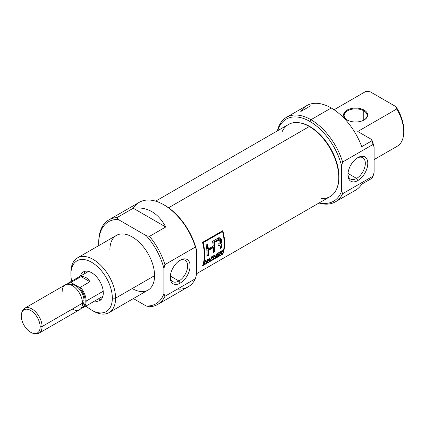 <?xml version="1.0" encoding="UTF-8"?>
<svg xmlns="http://www.w3.org/2000/svg" width="425" height="425" viewBox="0 0 425 425"><rect width="100%" height="100%" fill="white"/><g stroke="black" fill="none" stroke-linecap="round" stroke-linejoin="round"><path stroke-width="0.64" d="M180.163 283.13A14.041 8.107 -60 0 1 170.234 277.397A14.041 8.107 -60 0 1 180.163 260.201L180.163 260.201A14.041 8.107 -60 0 1 190.092 265.933A14.041 8.107 -60 0 1 180.163 283.13A14.041 8.107 120 0 0 190.092 265.933A14.041 8.107 120 0 0 180.163 260.201A14.041 8.107 120 0 0 170.234 277.397A14.041 8.107 120 0 0 180.163 283.13L178.936 280.999A12.298 7.103 -60 0 1 170.255 276.648A12.298 7.103 120 0 0 172.784 281.605A12.298 7.103 120 0 0 178.936 280.999A12.298 7.103 120 0 0 186.968 270.157A12.298 7.103 120 0 0 185.082 260.302A12.298 7.103 120 0 0 179.531 260.589A12.298 7.103 120 0 1 187.627 266.278A12.298 7.103 120 0 1 178.936 280.999L170.303 276.016M157.664 304.449L188.126 286.864A48.822 28.188 -120 0 0 195.394 278.715L164.932 296.299L163.917 293.648L163.917 268.441L164.932 264.616L195.394 247.031L196.408 249.682L196.408 274.89L195.394 278.715L164.932 296.299A48.822 28.188 60 0 1 157.664 304.449A48.822 28.188 60 0 1 149.499 306.723L146.195 305.984A47.388 27.359 -120 0 0 163.917 293.648L163.917 268.441A47.388 27.359 -120 0 0 146.195 235.641L118.277 219.518A47.388 27.359 -120 0 0 98.733 243.408A47.388 27.359 -120 0 0 98.781 245.592A47.388 27.359 60 0 1 98.733 243.408L98.733 242.234A48.822 28.188 60 0 1 108.843 219.884A48.822 28.188 60 0 1 117.008 217.616L133.253 208.234C147.183 206.497 158.015 212.755 165.745 226.992L149.499 236.374A48.822 28.188 60 0 1 164.932 264.616L195.394 247.031A48.822 28.188 -120 0 0 163.715 204.717A48.822 28.188 -120 0 0 139.304 202.3L108.843 219.884M133.365 298.578L146.195 305.984A47.388 27.359 -120 0 0 163.917 293.648L164.932 296.299A48.822 28.188 60 0 1 149.499 306.723L146.195 305.984L133.365 298.578M109.044 312.625L148.033 290.11A31.593 18.238 -120 0 0 154.578 275.65A31.593 18.238 -120 0 0 140.787 243.86A31.593 18.238 -120 0 0 116.445 235.397L77.451 257.906A31.593 18.238 60 0 1 101.798 266.369A31.593 18.238 60 0 1 115.584 298.159A31.593 18.238 60 0 1 109.044 312.625A31.593 18.238 60 0 1 93.245 311.058L91.625 310.123A29.293 16.915 -120 0 0 112.338 298.159A29.293 16.915 -120 0 0 91.625 262.283A29.293 16.915 -120 0 0 70.911 274.242L70.911 272.367A31.593 18.238 60 0 1 77.451 257.906M149.499 236.374L146.195 235.641L118.277 219.518L117.008 217.616L133.253 208.234C147.183 206.497 158.015 212.755 165.745 226.992L133.253 208.234L165.745 226.992L149.499 236.374A48.822 28.188 60 0 1 164.932 264.616L163.917 268.441A47.388 27.359 -120 0 0 146.195 235.641L149.499 236.374M70.911 274.242A29.293 16.915 -120 0 0 71.676 281.138A29.293 16.915 -120 0 1 70.911 274.242A29.293 16.915 60 0 1 91.625 262.283A29.293 16.915 60 0 1 112.338 298.159L115.584 298.159A31.593 18.238 -120 0 0 93.245 259.468A31.593 18.238 -120 0 0 70.911 272.367L70.911 274.242M112.338 298.159A29.293 16.915 -120 0 1 86.036 306.011A29.293 16.915 -120 0 0 91.625 310.123M103.302 292.942A16.511 9.536 -120 0 0 96.093 276.324A16.511 9.536 -120 0 0 83.364 271.899A16.511 9.536 -120 0 0 80.368 276.123A16.511 9.536 60 0 1 93.187 273.743A16.511 9.536 60 0 1 103.302 292.942A16.511 9.536 60 0 1 94.727 300.99A16.511 9.536 -120 0 0 99.88 300.502A16.511 9.536 -120 0 0 103.302 292.942M98.175 298.998A16.511 9.536 -120 0 0 101.421 299.189A16.511 9.536 -120 0 1 98.175 298.998M163.715 204.717L164.73 205.302A47.388 27.359 60 0 1 196.408 249.682L196.408 274.89L195.394 278.715A48.822 28.188 -120 0 1 177.432 289.08M85.276 271.219A16.511 9.536 -120 0 0 83.821 274.125A16.511 9.536 -120 0 1 85.276 271.219M364.151 110.102A12.065 6.965 180 0 1 364.151 119.951A12.065 6.965 180 0 1 347.092 119.951L347.092 119.951A12.065 6.965 180 0 1 347.092 110.102A12.065 6.965 180 0 1 364.151 110.102A12.065 6.965 0 0 0 347.092 110.102A12.065 6.965 0 0 0 347.092 119.951A12.065 6.965 0 0 0 364.151 119.951A12.065 6.965 0 0 0 364.151 110.102L363.742 110.803A11.486 6.63 180 0 1 363.943 120.068A11.486 6.63 0 0 0 367.11 115.494A11.486 6.63 0 0 0 363.742 110.803A11.486 6.63 0 0 0 351.225 109.368A11.486 6.63 0 0 0 344.133 115.494A11.486 6.63 0 0 0 347.299 120.068A11.486 6.63 0 0 1 347.597 110.744A11.486 6.63 0 0 1 363.742 110.803L363.742 120.174M361.712 146.683L371.87 140.818L361.712 146.683A48.822 28.188 -120 0 0 331.25 107.993A48.822 28.188 60 0 1 361.712 146.683M361.712 184.2L371.87 178.335A48.822 28.188 -120 0 0 373.086 176.125L374.101 172.3L374.101 147.093L373.086 144.442A48.822 28.188 -120 0 0 371.87 140.818L371.726 139.565L357.754 131.5L371.726 139.565A47.388 27.359 60 0 1 374.101 147.093A47.388 27.359 -120 0 0 371.726 139.565L371.87 140.818A48.822 28.188 -120 0 1 373.086 144.442L342.624 162.026L373.086 144.442L374.101 147.093L374.101 172.3L373.086 176.125L342.624 193.71A48.822 28.188 60 0 1 335.357 201.859A48.822 28.188 60 0 1 319.021 203.001A48.822 28.188 -120 0 0 342.624 193.71L341.61 191.059L341.61 165.851A47.388 27.359 -120 0 0 309.931 121.476A47.388 27.359 -120 0 0 277.801 130.629A47.388 27.359 60 0 1 309.931 121.476L310.946 119.712A48.822 28.188 60 0 1 342.624 162.026L341.61 165.851L341.61 191.059A47.388 27.359 60 0 1 319.446 202.757A47.388 27.359 -120 0 0 341.61 191.059L342.624 193.71L373.086 176.125A48.822 28.188 -120 0 1 371.87 178.335L361.712 184.2A48.822 28.188 60 0 1 355.661 190.134L335.357 201.859M357.754 131.5L396.743 108.986L357.754 131.5M403.734 130.826A29.293 16.915 -120 0 0 395.888 106.617L396.743 108.986A31.593 18.238 -120 0 1 403.75 131.793L403.75 129.917A29.293 16.915 60 0 0 395.888 106.617L370.186 91.779L395.888 106.617L396.743 108.986A31.593 18.238 -120 0 1 396.743 146.508M365.165 91.811A31.593 18.238 -120 0 1 366.079 91.285L370.186 91.779L366.079 91.285L334.082 109.756L366.079 91.285A31.593 18.238 -120 0 0 365.617 91.534L334.071 109.751M277.382 130.873A48.822 28.188 60 0 1 286.535 117.295A48.822 28.188 60 0 1 310.946 119.712A48.822 28.188 -120 0 0 277.382 130.873M286.535 117.295L306.839 105.57A48.822 28.188 60 0 1 331.25 107.993A48.822 28.188 -120 0 0 300.788 111.509L310.946 105.644M374.101 159.593L397.205 146.253A31.593 18.238 -120 0 0 403.75 131.793M357.855 180.54A14.041 8.107 -60 0 1 347.926 174.808A14.041 8.107 -60 0 1 357.855 157.611L357.855 157.611A14.041 8.107 120 0 0 347.926 174.808A14.041 8.107 120 0 0 357.855 180.54A14.041 8.107 120 0 0 367.784 163.343A14.041 8.107 120 0 0 357.855 157.611L357.855 157.611A14.041 8.107 -60 0 1 367.784 163.343A14.041 8.107 -60 0 1 357.855 180.54L356.623 178.41A12.298 7.103 120 0 0 364.661 167.567A12.298 7.103 120 0 0 362.775 157.712A12.298 7.103 120 0 0 357.218 157.999A12.298 7.103 120 0 1 365.319 163.689A12.298 7.103 120 0 1 356.623 178.41L347.995 173.427M347.947 174.059A12.298 7.103 120 0 0 350.476 179.015A12.298 7.103 120 0 0 356.623 178.41A12.298 7.103 -60 0 1 347.947 174.059M196.408 273.79L330.14 196.578A41.645 24.044 -120 0 0 336.828 188.53A41.645 24.044 -120 0 0 309.32 126.517A41.645 24.044 -120 0 0 298.812 122.687A41.645 24.044 -120 0 0 288.501 124.451L155.635 201.158M222.833 254.092A41.645 24.044 -120 0 0 222.833 230.642L202.523 242.367A41.645 24.044 60 0 1 202.523 265.816L222.833 254.092L202.523 265.816A41.645 24.044 -120 0 0 202.523 242.367L203.145 242.723A41.645 24.044 60 0 1 203.145 265.12L222.541 253.922L222.833 254.092L222.541 253.922A41.645 24.044 -120 0 0 222.541 231.524L203.145 242.723A41.645 24.044 60 0 1 203.145 265.12L222.541 253.922A41.645 24.044 -120 0 0 222.541 231.524L203.145 242.723L202.523 242.367L222.833 230.642A41.645 24.044 60 0 1 222.833 254.092M298.812 122.687L299.545 122.788A41.145 23.758 60 0 1 309.931 126.57A41.145 23.758 60 0 1 337.11 187.845L336.828 188.53M222.355 230.913A40.779 23.545 60 0 1 222.509 231.508A40.779 23.545 -120 0 0 222.355 230.913M202.842 264.945L203.145 265.12L202.842 264.945M216.978 256.227L218.955 255.085A41.645 24.044 60 0 1 218.838 255.462L216.431 256.849A41.645 24.044 -120 0 0 217.276 253.518L219.635 252.153A41.645 24.044 60 0 1 219.56 252.556L217.627 253.672A41.645 24.044 60 0 1 217.393 254.729L219.194 253.683A41.645 24.044 60 0 1 219.098 254.076L217.292 255.117A41.645 24.044 60 0 1 216.978 256.227L218.955 255.085A41.645 24.044 60 0 1 218.838 255.462L216.431 256.849A41.645 24.044 -120 0 0 217.276 253.518L219.635 252.153A41.645 24.044 60 0 1 219.56 252.556L217.627 253.672A41.645 24.044 60 0 1 217.393 254.729L219.194 253.683A41.645 24.044 60 0 1 219.098 254.076L217.292 255.117A41.645 24.044 60 0 1 216.978 256.227L216.676 256.052L216.978 256.227M211.422 258.177L212.925 257.306A41.645 24.044 60 0 1 212.824 257.699L211.321 258.565A41.645 24.044 60 0 1 210.885 260.052L210.455 260.297A41.645 24.044 -120 0 0 211.299 256.966L213.451 255.728A41.645 24.044 60 0 1 213.371 256.126L211.655 257.12A41.645 24.044 60 0 1 211.422 258.177L212.925 257.306A41.645 24.044 60 0 1 212.824 257.699L211.321 258.565A41.645 24.044 60 0 1 210.885 260.052L210.455 260.297A41.645 24.044 -120 0 0 211.299 256.966L213.451 255.728A41.645 24.044 60 0 1 213.371 256.126L211.655 257.12A41.645 24.044 60 0 1 211.422 258.177L211.092 257.986L211.422 258.177M206.778 261.152L205.1 262.119A41.645 24.044 60 0 1 204.659 263.649L204.228 263.898A41.645 24.044 -120 0 0 205.073 260.562L205.498 260.312A41.645 24.044 60 0 1 205.201 261.731L206.874 260.759A41.645 24.044 -120 0 0 207.177 259.346L207.607 259.101A41.645 24.044 60 0 1 206.762 262.432L206.332 262.682A41.645 24.044 -120 0 0 206.778 261.152L205.1 262.119A41.645 24.044 60 0 1 204.659 263.649L204.228 263.898A41.645 24.044 -120 0 0 205.073 260.562L205.498 260.312A41.645 24.044 60 0 1 205.201 261.731L206.874 260.759A41.645 24.044 -120 0 0 207.177 259.346L207.607 259.101A41.645 24.044 60 0 1 206.762 262.432L206.332 262.682A41.645 24.044 -120 0 0 206.778 261.152L206.486 260.982L206.778 261.152M214.822 251.706A41.645 24.044 -120 0 0 214.402 242.399L218.817 239.918L219.603 239.859L220.033 242.558L218.067 244.348A41.645 24.044 60 0 1 218.153 246.086L219.953 245.374L220.32 246.564A41.645 24.044 60 0 1 220.23 248.583L221.733 247.711A41.645 24.044 -120 0 0 221.823 245.687C221.93 244.412 221.547 243.764 220.676 243.748L220.426 237.963L216.628 238.999L212.569 241.342A41.645 24.044 60 0 1 213.238 246.128L208.335 248.96A41.645 24.044 -120 0 0 207.666 244.173L206.162 245.044A41.645 24.044 60 0 1 206.906 256.275L208.409 255.409A41.645 24.044 -120 0 0 208.441 250.421L213.345 247.584A41.645 24.044 60 0 1 213.313 252.572L214.822 251.706L213.313 252.572A41.645 24.044 -120 0 0 213.345 247.584L208.441 250.421A41.645 24.044 60 0 1 208.409 255.409L206.906 256.275A41.645 24.044 -120 0 0 206.162 245.044L207.666 244.173A41.645 24.044 60 0 1 208.335 248.96L213.238 246.128A41.645 24.044 -120 0 0 212.569 241.342L216.628 238.999C219.709 235.631 223.529 239.79 220.676 243.748L221.494 244.014L221.823 245.687A41.645 24.044 60 0 1 221.733 247.711L220.23 248.583A41.645 24.044 -120 0 0 220.32 246.564L219.953 245.374L218.153 246.086A41.645 24.044 -120 0 0 218.067 244.348L220.033 242.558L219.895 240.258L219.512 239.822L214.402 242.399A41.645 24.044 60 0 1 214.822 251.706L214.211 251.35L213.361 251.844L214.211 251.35A40.779 23.545 -120 0 0 213.786 242.043L214.402 242.399L213.786 242.043A40.779 23.545 60 0 1 214.211 251.35L214.822 251.706M221.197 243.695L220.065 243.392L220.676 243.748M207.554 261.975L207.108 262.236L209.143 258.209L209.637 257.927L209.982 260.573L209.536 260.833L209.498 260.052L208.181 260.812L207.108 262.236L209.143 258.209L209.637 257.927L209.982 260.573L209.536 260.833L209.498 260.052L208.181 260.812L207.554 261.975M216.585 253.916A41.645 24.044 60 0 1 215.741 257.247L215.284 257.513L214.327 255.887A41.645 24.044 60 0 1 213.637 258.464L213.207 258.713A41.645 24.044 -120 0 0 214.051 255.377L214.508 255.117L215.533 256.785A41.645 24.044 -120 0 0 216.155 254.161L216.585 253.916A41.645 24.044 60 0 1 215.741 257.247L215.284 257.513L214.327 255.887A41.645 24.044 60 0 1 213.637 258.464L213.207 258.713A41.645 24.044 -120 0 0 214.051 255.377L214.508 255.117L215.533 256.785A41.645 24.044 -120 0 0 216.155 254.161L216.585 253.916M220.788 253.135L220.495 252.971L220.788 253.135L220.288 253.422A41.645 24.044 60 0 1 219.868 254.867L219.438 255.112A41.645 24.044 -120 0 0 220.283 251.781L222.185 250.718L222.684 250.909L221.542 252.684L222.275 253.475L221.776 253.762L220.788 253.135L220.288 253.422A41.645 24.044 60 0 1 219.868 254.867L219.438 255.112A41.645 24.044 -120 0 0 220.283 251.781L222.583 250.729L222.519 251.637L221.542 252.684L222.275 253.475L221.776 253.762L220.788 253.135L221.547 253.337M221.919 231.168L222.541 231.524L221.919 231.168M219.603 239.859L218.583 239.445L213.786 242.043L217.717 239.796L219.098 239.594M220.129 237.835L220.065 243.392M207.161 244.465A40.779 23.545 60 0 1 207.719 248.609L208.335 248.96L207.719 248.609A40.779 23.545 -120 0 0 207.161 244.465M207.798 255.053L206.948 255.542L207.798 255.053L208.409 255.409L207.798 255.053A40.779 23.545 -120 0 0 207.83 250.065A40.779 23.545 60 0 1 207.798 255.053M212.734 247.233L207.83 250.065L208.441 250.421L207.83 250.065L212.734 247.233L213.345 247.584L212.734 247.233M218.562 245.198L218.126 245.427L218.562 245.198L219.173 245.549L218.562 245.198L219.433 245.055L218.562 245.198M221.122 247.361L220.278 247.849L221.122 247.361L221.733 247.711L221.122 247.361A40.779 23.545 -120 0 0 221.218 245.337A40.779 23.545 60 0 1 221.122 247.361M204.781 261.933L205.1 262.119L204.781 261.933M204.361 263.479L204.659 263.649L204.361 263.479M204.871 261.54L205.201 261.731L204.871 261.54M206.465 262.262L206.762 262.432L206.465 262.262M209.217 259.887L209.498 260.052L209.217 259.887M209.514 260.302L209.982 260.573L209.514 260.302M209.105 258.304L208.415 260.355L209.477 259.739L209.105 258.304M208.192 260.222L209.318 258.427L209.477 259.739L208.192 260.222M211.002 258.379L211.321 258.565L211.002 258.379M210.587 259.877L210.885 260.052L210.587 259.877M213.063 255.951L213.371 256.126L213.063 255.951M211.342 256.939L211.655 257.12L211.342 256.939M212.537 257.529L212.824 257.699L212.537 257.529M215.103 256.875L215.741 257.247L215.103 256.875A40.779 23.545 -120 0 0 215.199 256.594A40.779 23.545 60 0 1 215.103 256.875L215.103 256.875M214.896 256.418L215.533 256.785L214.221 255.282L214.896 256.418M213.339 258.294L213.637 258.464L213.339 258.294M213.993 255.691L214.327 255.887L213.993 255.691M219.252 252.376L219.56 252.556L219.252 252.376M217.318 253.491L217.627 253.672L217.318 253.491M217.063 254.538L217.393 254.729L217.063 254.538M218.811 253.906L219.098 254.076L218.811 253.906M216.973 254.931L217.292 255.117L216.973 254.931M218.567 255.308L218.838 255.462L218.567 255.308M219.969 253.236L220.288 253.422L219.969 253.236M219.571 254.697L219.868 254.867L219.571 254.697M221.271 252.524L221.542 252.684L221.271 252.524M221.632 253.109L221.345 252.551L222.275 253.475L221.632 253.109M222.238 251.483L220.389 253.034A41.645 24.044 -120 0 0 220.633 251.935L221.659 251.345L221.351 251.164L222.248 251.297L220.325 251.754L220.633 251.935A41.645 24.044 60 0 1 220.389 253.034L220.06 252.843L220.389 253.034L221.308 252.503L222.238 251.483L221.558 250.846M40.152 326.83A13.366 7.714 -120 0 1 30.701 332.286A13.366 7.714 -120 0 1 21.25 315.918A13.366 7.714 60 0 1 30.701 310.462A13.366 7.714 60 0 1 40.152 326.83A13.366 7.714 -120 0 0 32.417 311.637A13.366 7.714 -120 0 0 21.872 312.386A13.366 7.714 -120 0 0 21.25 315.918A13.366 7.714 -120 0 0 34.074 333.519A13.366 7.714 -120 0 0 40.152 326.83L42.075 326.533A14.36 8.293 60 0 1 39.1 333.11A14.36 8.293 60 0 1 35.541 333.715L34.074 333.519M21.872 312.386L22.435 311.01A14.36 8.293 60 0 1 24.74 308.237A14.36 8.293 60 0 1 35.806 312.083A14.36 8.293 60 0 1 42.075 326.533A14.36 8.293 -120 0 0 33.368 309.905A14.36 8.293 -120 0 0 22.18 311.743M84.007 300.565A12.208 7.044 -120 0 0 79.215 288.867A12.208 7.044 -120 0 0 70.157 284.633A12.208 7.044 -120 0 1 79.215 288.867A12.208 7.044 -120 0 1 84.007 300.565A12.208 7.044 60 0 1 82.248 305.58A12.208 7.044 -120 0 0 84.007 300.565L82.386 301.5M39.1 333.11L79.512 309.777A14.36 8.293 -120 0 0 82.487 303.2A14.36 8.293 -120 0 0 76.218 288.75A14.36 8.293 -120 0 0 65.153 284.904L24.74 308.237M86.142 301.091A14.36 8.293 60 0 0 80.41 287.231L78.922 287.077L71.83 282.981L71.559 282.12L81.106 276.611L89.957 281.722L81.106 276.611C84.83 276.314 87.784 278.019 89.957 281.722L80.41 287.231L78.922 287.077A13.86 8.006 -120 0 1 85.085 299.614A13.86 8.006 -120 0 1 81.297 308.019A13.86 8.006 -120 0 0 85.085 299.614A13.86 8.006 -120 0 0 78.922 287.077L71.83 282.981L71.559 282.12A14.36 8.293 60 0 0 67.214 284.261A14.36 8.293 60 0 1 68.808 282.795A14.36 8.293 60 0 1 71.559 282.12L81.106 276.611C84.83 276.314 87.784 278.019 89.957 281.722L80.41 287.231A14.36 8.293 60 0 1 86.142 301.091A14.36 8.293 60 0 1 83.167 307.668A14.36 8.293 60 0 1 81.101 308.311A14.36 8.293 60 0 0 86.142 301.091L103.211 291.237M71.83 282.981A13.86 8.006 -120 0 0 67.564 284.235A13.86 8.006 -120 0 1 71.83 282.981M92.422 310.563A31.593 18.238 60 0 0 115.584 298.159L154.578 275.65A31.593 18.238 -120 0 0 132.239 236.959A31.593 18.238 -120 0 0 109.9 249.857M98.733 243.408L98.733 242.234A48.822 28.188 60 0 1 117.008 217.616L118.277 219.518A47.388 27.359 -120 0 0 98.733 243.408M164.225 205.015A47.388 27.359 60 0 1 196.408 249.682L195.394 247.031A48.822 28.188 -120 0 0 165.118 205.562A48.822 28.188 -120 0 0 133.253 208.234M154.578 275.65A31.593 18.238 60 0 1 132.239 288.548M309.931 121.476A47.388 27.359 60 0 1 341.61 165.851L342.624 162.026A48.822 28.188 60 0 0 310.946 119.712L331.25 107.993M336.967 188.185A41.145 23.758 -120 0 0 309.931 126.57L309.32 126.517A41.645 24.044 60 0 1 338.146 170.207A41.645 24.044 60 0 1 321.109 198.48M282.338 131.325A41.645 24.044 -120 0 1 309.32 126.517L168.571 207.777M299.184 122.74A41.145 23.758 60 0 1 309.931 126.57M221.218 245.337L221.823 245.687L221.218 245.337L220.873 243.647M220.049 245.411L219.571 245.198M217.053 240.157L217.674 240.513L217.053 240.157M220.91 252.971L220.734 252.705M222.062 250.548L222.668 251.233L222.041 250.872L221.893 251.276M34.781 333.572A14.36 8.293 60 0 0 42.075 326.533L82.487 303.2A14.36 8.293 -120 0 0 72.33 285.616A14.36 8.293 -120 0 0 62.178 291.481M72.33 309.065A14.36 8.293 -120 0 0 82.487 303.2M347.496 120.185L347.092 119.951M220.671 252.652L221.303 253.018M88.522 271.41L68.808 282.795M102.882 296.283L83.167 307.668"/></g></svg>
